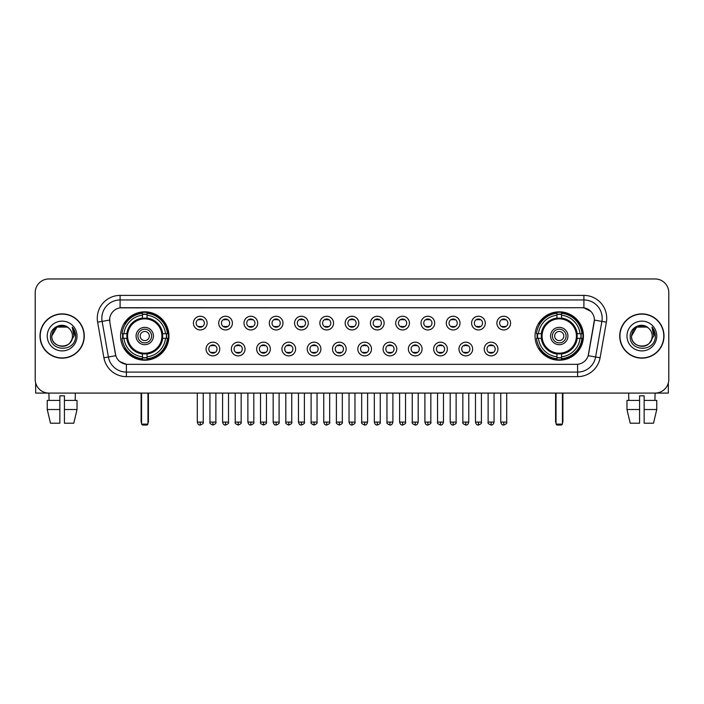 <?xml version="1.0" encoding="UTF-8"?>
<svg xmlns="http://www.w3.org/2000/svg" width="704" height="704" viewBox="0 0 704 704"><rect width="100%" height="100%" fill="white"/><g stroke="black" fill="none" stroke-linecap="round" stroke-linejoin="round"><path stroke-width="1.06" d="M535.049 336.019A24.191 24.191 0 0 0 559.24 360.219A24.191 24.191 0 0 0 583.44 336.019A24.191 24.191 0 0 0 559.24 311.828A24.191 24.191 0 0 0 535.049 336.019M120.56 336.019A24.191 24.191 0 0 0 144.76 360.219A24.191 24.191 0 0 0 168.951 336.019A24.191 24.191 0 0 0 144.76 311.828A24.191 24.191 0 0 0 120.56 336.019M219.754 349.034A6.846 6.846 0 0 1 212.907 355.881A6.846 6.846 0 0 1 206.061 349.034A6.846 6.846 0 0 1 212.907 342.188A6.846 6.846 0 0 1 219.754 349.034M208.798 349.034A4.11 4.11 0 0 0 212.907 353.144A4.11 4.11 0 0 0 217.017 349.034A4.11 4.11 0 0 0 212.907 344.925A4.11 4.11 0 0 0 208.798 349.034M245.045 349.034A6.846 6.846 0 0 1 238.198 355.881A6.846 6.846 0 0 1 231.352 349.034A6.846 6.846 0 0 1 238.198 342.188A6.846 6.846 0 0 1 245.045 349.034M234.089 349.034A4.11 4.11 0 0 0 238.198 353.144A4.11 4.11 0 0 0 242.308 349.034A4.11 4.11 0 0 0 238.198 344.925A4.11 4.11 0 0 0 234.089 349.034M270.336 349.034A6.846 6.846 0 0 1 263.49 355.881A6.846 6.846 0 0 1 256.643 349.034A6.846 6.846 0 0 1 263.49 342.188A6.846 6.846 0 0 1 270.336 349.034M259.38 349.034A4.11 4.11 0 0 0 263.49 353.144A4.11 4.11 0 0 0 267.599 349.034A4.11 4.11 0 0 0 263.49 344.925A4.11 4.11 0 0 0 259.38 349.034M295.627 349.034A6.846 6.846 0 0 1 288.781 355.881A6.846 6.846 0 0 1 281.926 349.034A6.846 6.846 0 0 1 288.781 342.188A6.846 6.846 0 0 1 295.627 349.034M284.671 349.034A4.11 4.11 0 0 0 288.781 353.144A4.11 4.11 0 0 0 292.882 349.034A4.11 4.11 0 0 0 288.781 344.925A4.11 4.11 0 0 0 284.671 349.034M320.91 349.034A6.846 6.846 0 0 1 314.063 355.881A6.846 6.846 0 0 1 307.217 349.034A6.846 6.846 0 0 1 314.063 342.188A6.846 6.846 0 0 1 320.91 349.034M309.954 349.034A4.11 4.11 0 0 0 314.063 353.144A4.11 4.11 0 0 0 318.173 349.034A4.11 4.11 0 0 0 314.063 344.925A4.11 4.11 0 0 0 309.954 349.034M346.201 349.034A6.846 6.846 0 0 1 339.354 355.881A6.846 6.846 0 0 1 332.508 349.034A6.846 6.846 0 0 1 339.354 342.188A6.846 6.846 0 0 1 346.201 349.034M335.245 349.034A4.11 4.11 0 0 0 339.354 353.144A4.11 4.11 0 0 0 343.464 349.034A4.11 4.11 0 0 0 339.354 344.925A4.11 4.11 0 0 0 335.245 349.034M371.492 349.034A6.846 6.846 0 0 1 364.646 355.881A6.846 6.846 0 0 1 357.799 349.034A6.846 6.846 0 0 1 364.646 342.188A6.846 6.846 0 0 1 371.492 349.034M360.536 349.034A4.11 4.11 0 0 0 364.646 353.144A4.11 4.11 0 0 0 368.755 349.034A4.11 4.11 0 0 0 364.646 344.925A4.11 4.11 0 0 0 360.536 349.034M396.783 349.034A6.846 6.846 0 0 1 389.937 355.881A6.846 6.846 0 0 1 383.09 349.034A6.846 6.846 0 0 1 389.937 342.188A6.846 6.846 0 0 1 396.783 349.034M385.827 349.034A4.11 4.11 0 0 0 389.937 353.144A4.11 4.11 0 0 0 394.046 349.034A4.11 4.11 0 0 0 389.937 344.925A4.11 4.11 0 0 0 385.827 349.034M422.074 349.034A6.846 6.846 0 0 1 415.219 355.881A6.846 6.846 0 0 1 408.373 349.034A6.846 6.846 0 0 1 415.219 342.188A6.846 6.846 0 0 1 422.074 349.034M411.118 349.034A4.11 4.11 0 0 0 415.219 353.144A4.11 4.11 0 0 0 419.329 349.034A4.11 4.11 0 0 0 415.219 344.925A4.11 4.11 0 0 0 411.118 349.034M447.357 349.034A6.846 6.846 0 0 1 440.51 355.881A6.846 6.846 0 0 1 433.664 349.034A6.846 6.846 0 0 1 440.51 342.188A6.846 6.846 0 0 1 447.357 349.034M436.401 349.034A4.11 4.11 0 0 0 440.51 353.144A4.11 4.11 0 0 0 444.62 349.034A4.11 4.11 0 0 0 440.51 344.925A4.11 4.11 0 0 0 436.401 349.034M472.648 349.034A6.846 6.846 0 0 1 465.802 355.881A6.846 6.846 0 0 1 458.955 349.034A6.846 6.846 0 0 1 465.802 342.188A6.846 6.846 0 0 1 472.648 349.034M461.692 349.034A4.11 4.11 0 0 0 465.802 353.144A4.11 4.11 0 0 0 469.911 349.034A4.11 4.11 0 0 0 465.802 344.925A4.11 4.11 0 0 0 461.692 349.034M497.939 349.034A6.846 6.846 0 0 1 491.093 355.881A6.846 6.846 0 0 1 484.246 349.034A6.846 6.846 0 0 1 491.093 342.188A6.846 6.846 0 0 1 497.939 349.034M486.983 349.034A4.11 4.11 0 0 0 491.093 353.144A4.11 4.11 0 0 0 495.202 349.034A4.11 4.11 0 0 0 491.093 344.925A4.11 4.11 0 0 0 486.983 349.034M207.108 323.101A6.846 6.846 0 0 1 200.262 329.956A6.846 6.846 0 0 1 193.415 323.101A6.846 6.846 0 0 1 200.262 316.254A6.846 6.846 0 0 1 207.108 323.101M196.152 323.101A4.11 4.11 0 0 0 200.262 327.21A4.11 4.11 0 0 0 204.371 323.101A4.11 4.11 0 0 0 200.262 319A4.11 4.11 0 0 0 196.152 323.101M232.399 323.101A6.846 6.846 0 0 1 225.553 329.956A6.846 6.846 0 0 1 218.706 323.101A6.846 6.846 0 0 1 225.553 316.254A6.846 6.846 0 0 1 232.399 323.101M221.443 323.101A4.11 4.11 0 0 0 225.553 327.21A4.11 4.11 0 0 0 229.662 323.101A4.11 4.11 0 0 0 225.553 319A4.11 4.11 0 0 0 221.443 323.101M257.69 323.101A6.846 6.846 0 0 1 250.844 329.956A6.846 6.846 0 0 1 243.998 323.101A6.846 6.846 0 0 1 250.844 316.254A6.846 6.846 0 0 1 257.69 323.101M246.734 323.101A4.11 4.11 0 0 0 250.844 327.21A4.11 4.11 0 0 0 254.954 323.101A4.11 4.11 0 0 0 250.844 319A4.11 4.11 0 0 0 246.734 323.101M282.982 323.101A6.846 6.846 0 0 1 276.135 329.956A6.846 6.846 0 0 1 269.289 323.101A6.846 6.846 0 0 1 276.135 316.254A6.846 6.846 0 0 1 282.982 323.101M272.026 323.101A4.11 4.11 0 0 0 276.135 327.21A4.11 4.11 0 0 0 280.245 323.101A4.11 4.11 0 0 0 276.135 319A4.11 4.11 0 0 0 272.026 323.101M308.273 323.101A6.846 6.846 0 0 1 301.418 329.956A6.846 6.846 0 0 1 294.571 323.101A6.846 6.846 0 0 1 301.418 316.254A6.846 6.846 0 0 1 308.273 323.101M297.317 323.101A4.11 4.11 0 0 0 301.418 327.21A4.11 4.11 0 0 0 305.527 323.101A4.11 4.11 0 0 0 301.418 319A4.11 4.11 0 0 0 297.317 323.101M333.555 323.101A6.846 6.846 0 0 1 326.709 329.956A6.846 6.846 0 0 1 319.862 323.101A6.846 6.846 0 0 1 326.709 316.254A6.846 6.846 0 0 1 333.555 323.101M322.599 323.101A4.11 4.11 0 0 0 326.709 327.21A4.11 4.11 0 0 0 330.818 323.101A4.11 4.11 0 0 0 326.709 319A4.11 4.11 0 0 0 322.599 323.101M358.846 323.101A6.846 6.846 0 0 1 352 329.956A6.846 6.846 0 0 1 345.154 323.101A6.846 6.846 0 0 1 352 316.254A6.846 6.846 0 0 1 358.846 323.101M347.89 323.101A4.11 4.11 0 0 0 352 327.21A4.11 4.11 0 0 0 356.11 323.101A4.11 4.11 0 0 0 352 319A4.11 4.11 0 0 0 347.89 323.101M384.138 323.101A6.846 6.846 0 0 1 377.291 329.956A6.846 6.846 0 0 1 370.445 323.101A6.846 6.846 0 0 1 377.291 316.254A6.846 6.846 0 0 1 384.138 323.101M373.182 323.101A4.11 4.11 0 0 0 377.291 327.21A4.11 4.11 0 0 0 381.401 323.101A4.11 4.11 0 0 0 377.291 319A4.11 4.11 0 0 0 373.182 323.101M409.429 323.101A6.846 6.846 0 0 1 402.582 329.956A6.846 6.846 0 0 1 395.727 323.101A6.846 6.846 0 0 1 402.582 316.254A6.846 6.846 0 0 1 409.429 323.101M398.473 323.101A4.11 4.11 0 0 0 402.582 327.21A4.11 4.11 0 0 0 406.683 323.101A4.11 4.11 0 0 0 402.582 319A4.11 4.11 0 0 0 398.473 323.101M434.711 323.101A6.846 6.846 0 0 1 427.865 329.956A6.846 6.846 0 0 1 421.018 323.101A6.846 6.846 0 0 1 427.865 316.254A6.846 6.846 0 0 1 434.711 323.101M423.755 323.101A4.11 4.11 0 0 0 427.865 327.21A4.11 4.11 0 0 0 431.974 323.101A4.11 4.11 0 0 0 427.865 319A4.11 4.11 0 0 0 423.755 323.101M460.002 323.101A6.846 6.846 0 0 1 453.156 329.956A6.846 6.846 0 0 1 446.31 323.101A6.846 6.846 0 0 1 453.156 316.254A6.846 6.846 0 0 1 460.002 323.101M449.046 323.101A4.11 4.11 0 0 0 453.156 327.21A4.11 4.11 0 0 0 457.266 323.101A4.11 4.11 0 0 0 453.156 319A4.11 4.11 0 0 0 449.046 323.101M485.294 323.101A6.846 6.846 0 0 1 478.447 329.956A6.846 6.846 0 0 1 471.601 323.101A6.846 6.846 0 0 1 478.447 316.254A6.846 6.846 0 0 1 485.294 323.101M474.338 323.101A4.11 4.11 0 0 0 478.447 327.21A4.11 4.11 0 0 0 482.557 323.101A4.11 4.11 0 0 0 478.447 319A4.11 4.11 0 0 0 474.338 323.101M510.585 323.101A6.846 6.846 0 0 1 503.738 329.956A6.846 6.846 0 0 1 496.892 323.101A6.846 6.846 0 0 1 503.738 316.254A6.846 6.846 0 0 1 510.585 323.101M499.629 323.101A4.11 4.11 0 0 0 503.738 327.21A4.11 4.11 0 0 0 507.848 323.101A4.11 4.11 0 0 0 503.738 319A4.11 4.11 0 0 0 499.629 323.101M103.91 357.79L97.627 322.186A22.827 22.827 0 0 1 120.102 295.398L583.898 295.398A22.827 22.827 0 0 1 606.373 322.186L600.09 357.79A22.827 22.827 0 0 1 577.614 376.649L126.386 376.649A22.827 22.827 0 0 1 103.91 357.79L108.398 356.998L102.124 321.394A18.26 18.26 0 0 1 120.102 299.957L583.898 299.957A18.26 18.26 0 0 1 601.876 321.394L595.602 356.998A18.26 18.26 0 0 1 577.614 372.082L126.386 372.082A18.26 18.26 0 0 1 108.398 356.998L115.808 355.687L109.798 322.186A12.329 12.329 0 0 1 121.933 307.718L582.067 307.718A12.329 12.329 0 0 1 594.202 322.186L588.57 354.138A12.329 12.329 0 0 1 576.435 364.329L127.565 364.329A12.329 12.329 0 0 1 115.43 354.138L109.798 322.186L109.745 318.217M122.734 338.307A22.141 22.141 0 0 1 122.734 333.74M537.222 338.307A22.141 22.141 0 0 1 537.222 333.74M39.996 336.019A22.141 22.141 0 0 0 62.137 358.16A22.141 22.141 0 0 0 84.269 336.019A22.141 22.141 0 0 0 62.137 313.887A22.141 22.141 0 0 0 39.996 336.019M619.731 336.019A22.141 22.141 0 0 0 641.863 358.16A22.141 22.141 0 0 0 664.004 336.019A22.141 22.141 0 0 0 641.863 313.887A22.141 22.141 0 0 0 619.731 336.019M120.102 295.398L120.102 307.859L582.067 307.718L583.898 307.859L590.779 311.326M576.435 364.329L127.565 364.329M126.386 376.649L126.386 364.267L119.803 361.574M606.373 322.186L594.396 320.074L588.192 355.687L600.09 357.79M668.8 292.653A13.693 13.693 0 0 0 655.107 278.96L48.893 278.96A13.693 13.693 0 0 0 35.2 292.653L35.2 379.386A13.693 13.693 0 0 0 48.893 393.087L655.107 393.087A13.693 13.693 0 0 0 668.8 379.386L668.8 292.653L668.8 379.386M35.2 292.653L35.2 379.386M655.107 278.96L48.893 278.96M49.095 400.391L48.893 393.087L655.107 393.087L654.905 400.391M84.04 336.019A21.912 21.912 0 0 0 62.137 314.116A21.912 21.912 0 0 0 40.225 336.019A21.912 21.912 0 0 0 62.137 357.931A21.912 21.912 0 0 0 84.04 336.019M68.895 328.231A10.314 10.314 0 0 1 72.45 336.019C73.084 349.334 51.181 349.334 51.814 336.019L56.971 327.087L67.294 327.087L68.895 328.231C62.559 321.596 50.371 327.061 50.486 336.019C49.324 351.947 75.143 352.37 75.566 336.794L75.583 336.019C75.548 332.64 74.422 329.666 72.213 327.105L73.99 336.019L70.039 342.654A10.314 10.314 0 0 0 72.45 336.019C73.084 349.334 51.181 349.334 51.814 336.019C52.818 328.61 57.068 325.266 64.566 325.996M70.039 342.654C64.566 350.055 51.278 345.321 51.814 336.019M47.247 336.019A14.881 14.881 0 0 0 62.137 350.909A14.881 14.881 0 0 0 77.018 336.019A14.881 14.881 0 0 0 62.137 321.138A14.881 14.881 0 0 0 47.247 336.019M72.31 327.219L75.583 336.415M35.658 382.897L35.658 393.087L88.607 393.087M47.238 400.391L47.238 409.517L50.486 423.21L47.238 409.517L47.238 400.391L59.849 400.391L59.849 395.824L64.416 395.824L64.416 400.391L77.026 400.391L77.026 409.517L73.779 423.21L77.026 409.517L64.416 409.517L64.416 400.391L64.416 423.21L73.779 423.21M75.372 393.087L75.17 400.391M59.849 400.391L59.849 423.21L50.486 423.21M47.238 409.517L59.849 409.517M663.775 336.019A21.912 21.912 0 0 0 641.863 314.116A21.912 21.912 0 0 0 619.96 336.019A21.912 21.912 0 0 0 641.863 357.931A21.912 21.912 0 0 0 663.775 336.019M648.622 328.231A10.314 10.314 0 0 1 652.186 336.019C652.819 349.334 630.916 349.334 631.55 336.019L636.706 327.087L647.029 327.087L648.622 328.231C642.294 321.596 630.106 327.061 630.221 336.019C629.059 351.947 654.878 352.37 655.301 336.794L655.318 336.019C655.283 332.64 654.157 329.666 651.948 327.105L653.726 336.019L649.774 342.654A10.314 10.314 0 0 0 652.186 336.019C652.819 349.334 630.916 349.334 631.55 336.019C632.553 328.61 636.803 325.266 644.301 325.996M649.774 342.654C644.301 350.055 631.013 345.321 631.55 336.019M626.982 336.019A14.881 14.881 0 0 0 641.863 350.909A14.881 14.881 0 0 0 656.753 336.019A14.881 14.881 0 0 0 641.863 321.138A14.881 14.881 0 0 0 626.982 336.019M652.045 327.219L655.318 336.415M162.501 338.307A17.89 17.89 0 0 0 147.039 318.278L147.039 318.278A17.89 17.89 0 0 0 127.01 338.307A17.89 17.89 0 0 0 162.501 338.307L162.501 338.307A17.89 17.89 0 0 1 147.039 353.769L147.039 356.805A20.909 20.909 0 0 0 165.537 338.307L167.464 338.307A22.827 22.827 0 0 1 147.039 358.732L147.039 356.805M123.191 338.307A21.683 21.683 0 0 1 123.191 333.74M147.039 314.459A21.683 21.683 0 0 0 142.472 314.459M166.32 333.74A21.683 21.683 0 0 1 166.32 338.307M165.537 333.74L167.464 333.74A22.827 22.827 0 0 0 147.039 313.315L147.039 318.058A18.11 18.11 0 0 1 162.721 333.74L165.537 333.74A20.909 20.909 0 0 0 147.039 315.242M123.974 338.307L122.047 338.307A22.827 22.827 0 0 0 142.472 358.732L142.472 353.989A18.11 18.11 0 0 1 126.79 338.307L123.974 338.307A20.909 20.909 0 0 0 142.472 356.805M165.537 338.307L162.721 338.307A18.11 18.11 0 0 1 147.039 353.989L147.039 353.769M127.01 338.307L127.01 338.307A17.89 17.89 0 0 0 142.472 353.769M147.039 357.588A21.683 21.683 0 0 1 142.472 357.588M142.472 315.242L142.472 313.315A22.827 22.827 0 0 0 122.047 333.74L126.79 333.74A18.11 18.11 0 0 1 142.472 318.058L142.472 315.242A20.909 20.909 0 0 0 123.974 333.74M161.92 336.019A17.16 17.16 0 0 1 144.76 353.188A17.16 17.16 0 0 1 127.591 336.019A17.16 17.16 0 0 1 144.76 318.859A17.16 17.16 0 0 1 161.92 336.019M153.428 336.019A8.677 8.677 0 0 0 144.76 327.351A8.677 8.677 0 0 0 136.083 336.019A8.677 8.677 0 0 0 144.76 344.696A8.677 8.677 0 0 0 153.428 336.019M151.606 336.019A6.846 6.846 0 0 0 144.76 329.173A6.846 6.846 0 0 0 137.905 336.019A6.846 6.846 0 0 0 144.76 342.874A6.846 6.846 0 0 0 151.606 336.019M149.318 336.019A4.567 4.567 0 0 1 144.76 340.586A4.567 4.567 0 0 1 140.193 336.019A4.567 4.567 0 0 1 144.76 331.461A4.567 4.567 0 0 1 149.318 336.019A4.567 4.567 0 0 1 144.76 340.586A4.567 4.567 0 0 1 140.193 336.019A4.567 4.567 0 0 1 144.76 331.461A4.567 4.567 0 0 1 149.318 336.019M125.55 323.699L124.467 323.699A23.734 23.734 0 0 1 168.494 336.019A23.734 23.734 0 0 1 124.467 348.348L125.55 348.348M141.557 393.087L141.557 424.125L147.954 424.125L147.954 393.087M141.557 424.125L142.472 425.04L147.039 425.04L147.954 424.125M576.99 338.307A17.89 17.89 0 0 0 561.528 318.278L561.528 318.278A17.89 17.89 0 0 0 541.499 338.307A17.89 17.89 0 0 0 576.99 338.307L576.99 338.307A17.89 17.89 0 0 1 561.528 353.769L561.528 356.805A20.909 20.909 0 0 0 580.026 338.307L581.953 338.307A22.827 22.827 0 0 1 561.528 358.732L561.528 356.805M537.68 338.307A21.683 21.683 0 0 1 537.68 333.74M561.528 314.459A21.683 21.683 0 0 0 556.961 314.459M580.809 333.74A21.683 21.683 0 0 1 580.809 338.307M580.026 333.74L581.953 333.74A22.827 22.827 0 0 0 561.528 313.315L561.528 318.058A18.11 18.11 0 0 1 577.21 333.74L580.026 333.74A20.909 20.909 0 0 0 561.528 315.242M538.463 338.307L536.536 338.307A22.827 22.827 0 0 0 556.961 358.732L556.961 353.989A18.11 18.11 0 0 1 541.279 338.307L538.463 338.307A20.909 20.909 0 0 0 556.961 356.805M580.026 338.307L577.21 338.307A18.11 18.11 0 0 1 561.528 353.989L561.528 353.769M541.499 338.307L541.499 338.307A17.89 17.89 0 0 0 556.961 353.769M561.528 357.588A21.683 21.683 0 0 1 556.961 357.588M556.961 315.242L556.961 313.315A22.827 22.827 0 0 0 536.536 333.74L541.279 333.74A18.11 18.11 0 0 1 556.961 318.058L556.961 315.242A20.909 20.909 0 0 0 538.463 333.74M576.409 336.019A17.16 17.16 0 0 1 559.24 353.188A17.16 17.16 0 0 1 542.08 336.019A17.16 17.16 0 0 1 559.24 318.859A17.16 17.16 0 0 1 576.409 336.019M567.917 336.019A8.677 8.677 0 0 0 559.24 327.351A8.677 8.677 0 0 0 550.572 336.019A8.677 8.677 0 0 0 559.24 344.696A8.677 8.677 0 0 0 567.917 336.019M566.095 336.019A6.846 6.846 0 0 0 559.24 329.173A6.846 6.846 0 0 0 552.394 336.019A6.846 6.846 0 0 0 559.24 342.874A6.846 6.846 0 0 0 566.095 336.019M563.807 336.019A4.567 4.567 0 0 1 559.24 340.586A4.567 4.567 0 0 1 554.682 336.019A4.567 4.567 0 0 1 559.24 331.461A4.567 4.567 0 0 1 563.807 336.019M540.03 323.699L538.956 323.699A23.734 23.734 0 0 1 582.982 336.019A23.734 23.734 0 0 1 538.956 348.348L540.03 348.348M556.046 393.087L556.046 424.125L562.443 424.125L562.443 393.087M556.046 424.125L556.961 425.04L561.528 425.04L562.443 424.125M198.898 326.982L198.898 326.33A3.502 3.502 0 0 0 201.634 326.33L201.634 326.982M201.634 319.229L201.634 319.88A3.502 3.502 0 0 0 198.898 319.88L198.898 319.229M224.189 326.982L224.189 326.33A3.502 3.502 0 0 0 226.926 326.33L226.926 326.982M226.926 319.229L226.926 319.88A3.502 3.502 0 0 0 224.189 319.88L224.189 319.229M249.471 326.982L249.471 326.33A3.502 3.502 0 0 0 252.217 326.33L252.217 326.982M252.217 319.229L252.217 319.88A3.502 3.502 0 0 0 249.471 319.88L249.471 319.229M274.762 326.982L274.762 326.33A3.502 3.502 0 0 0 277.499 326.33L277.499 326.982M277.499 319.229L277.499 319.88A3.502 3.502 0 0 0 274.762 319.88L274.762 319.229M300.054 326.982L300.054 326.33A3.502 3.502 0 0 0 302.79 326.33L302.79 326.982M302.79 319.229L302.79 319.88A3.502 3.502 0 0 0 300.054 319.88L300.054 319.229M325.345 326.982L325.345 326.33A3.502 3.502 0 0 0 328.082 326.33L328.082 326.982M328.082 319.229L328.082 319.88A3.502 3.502 0 0 0 325.345 319.88L325.345 319.229M350.627 326.982L350.627 326.33A3.502 3.502 0 0 0 353.373 326.33L353.373 326.982M353.373 319.229L353.373 319.88A3.502 3.502 0 0 0 350.627 319.88L350.627 319.229M375.918 326.982L375.918 326.33A3.502 3.502 0 0 0 378.655 326.33L378.655 326.982M378.655 319.229L378.655 319.88A3.502 3.502 0 0 0 375.918 319.88L375.918 319.229M401.21 326.982L401.21 326.33A3.502 3.502 0 0 0 403.946 326.33L403.946 326.982M403.946 319.229L403.946 319.88A3.502 3.502 0 0 0 401.21 319.88L401.21 319.229M426.501 326.982L426.501 326.33A3.502 3.502 0 0 0 429.238 326.33L429.238 326.982M429.238 319.229L429.238 319.88A3.502 3.502 0 0 0 426.501 319.88L426.501 319.229M451.783 326.982L451.783 326.33A3.502 3.502 0 0 0 454.529 326.33L454.529 326.982M454.529 319.229L454.529 319.88A3.502 3.502 0 0 0 451.783 319.88L451.783 319.229M477.074 326.982L477.074 326.33A3.502 3.502 0 0 0 479.811 326.33L479.811 326.982M479.811 319.229L479.811 319.88A3.502 3.502 0 0 0 477.074 319.88L477.074 319.229M502.366 326.982L502.366 326.33A3.502 3.502 0 0 0 505.102 326.33L505.102 326.982M505.102 319.229L505.102 319.88A3.502 3.502 0 0 0 502.366 319.88L502.366 319.229M211.543 352.906L211.543 352.255A3.502 3.502 0 0 0 214.28 352.255L214.28 352.906M214.28 345.162L214.28 345.814A3.502 3.502 0 0 0 211.543 345.814L211.543 345.162M236.826 352.906L236.826 352.255A3.502 3.502 0 0 0 239.571 352.255L239.571 352.906M239.571 345.162L239.571 345.814A3.502 3.502 0 0 0 236.826 345.814L236.826 345.162M262.117 352.906L262.117 352.255A3.502 3.502 0 0 0 264.854 352.255L264.854 352.906M264.854 345.162L264.854 345.814A3.502 3.502 0 0 0 262.117 345.814L262.117 345.162M287.408 352.906L287.408 352.255A3.502 3.502 0 0 0 290.145 352.255L290.145 352.906M290.145 345.162L290.145 345.814A3.502 3.502 0 0 0 287.408 345.814L287.408 345.162M312.699 352.906L312.699 352.255A3.502 3.502 0 0 0 315.436 352.255L315.436 352.906M315.436 345.162L315.436 345.814A3.502 3.502 0 0 0 312.699 345.814L312.699 345.162M337.982 352.906L337.982 352.255A3.502 3.502 0 0 0 340.727 352.255L340.727 352.906M340.727 345.162L340.727 345.814A3.502 3.502 0 0 0 337.982 345.814L337.982 345.162M363.273 352.906L363.273 352.255A3.502 3.502 0 0 0 366.018 352.255L366.018 352.906M366.018 345.162L366.018 345.814A3.502 3.502 0 0 0 363.273 345.814L363.273 345.162M388.564 352.906L388.564 352.255A3.502 3.502 0 0 0 391.301 352.255L391.301 352.906M391.301 345.162L391.301 345.814A3.502 3.502 0 0 0 388.564 345.814L388.564 345.162M413.855 352.906L413.855 352.255A3.502 3.502 0 0 0 416.592 352.255L416.592 352.906M416.592 345.162L416.592 345.814A3.502 3.502 0 0 0 413.855 345.814L413.855 345.162M439.146 352.906L439.146 352.255A3.502 3.502 0 0 0 441.883 352.255L441.883 352.906M441.883 345.162L441.883 345.814A3.502 3.502 0 0 0 439.146 345.814L439.146 345.162M464.429 352.906L464.429 352.255A3.502 3.502 0 0 0 467.174 352.255L467.174 352.906M467.174 345.162L467.174 345.814A3.502 3.502 0 0 0 464.429 345.814L464.429 345.162M489.72 352.906L489.72 352.255A3.502 3.502 0 0 0 492.457 352.255L492.457 352.906M492.457 345.162L492.457 345.814A3.502 3.502 0 0 0 489.72 345.814L489.72 345.162M668.342 382.897L668.342 393.087L615.393 393.087M639.584 400.391L639.584 409.517L626.974 409.517L630.221 423.21L626.974 409.517L626.974 400.391L639.584 400.391L639.584 395.824L644.151 395.824L644.151 400.391L656.762 400.391L656.762 409.517L653.514 423.21L656.762 409.517L644.151 409.517L644.151 400.391M639.584 409.517L639.584 423.21L630.221 423.21M653.514 423.21L644.151 423.21L644.151 409.517M628.628 393.087L628.83 400.391M583.898 295.398L583.898 307.859M97.627 322.186L102.124 321.394A18.26 18.26 0 0 1 101.842 318.217M102.124 321.394L109.604 320.074M577.614 364.267L577.614 376.649M141.108 393.087L141.108 421.388L141.557 421.388M144.76 340.586A4.567 4.567 0 0 1 140.193 336.019A4.567 4.567 0 0 1 144.76 331.461M147.954 421.388L148.412 421.388L148.412 393.087M142.472 357.79A21.886 21.886 0 0 0 147.039 357.79M166.522 338.307A21.886 21.886 0 0 0 166.522 333.74M147.039 314.257A21.886 21.886 0 0 0 142.472 314.257M555.588 393.087L555.588 421.388L556.046 421.388M559.24 340.586A4.567 4.567 0 0 1 554.682 336.019A4.567 4.567 0 0 1 559.24 331.461M562.443 421.388L562.892 421.388L562.892 393.087M556.961 357.79A21.886 21.886 0 0 0 561.528 357.79M581.011 338.307A21.886 21.886 0 0 0 581.011 333.74M561.528 314.257A21.886 21.886 0 0 0 556.961 314.257M200.262 422.074L197.296 422.074C197.815 424.186 198.801 425.172 200.262 425.04L200.262 422.074L203.236 422.074L203.236 393.087M225.553 422.074L222.587 422.074C223.106 424.186 224.092 425.172 225.553 425.04L225.553 422.074L228.518 422.074L228.518 393.087M250.844 422.074L247.878 422.074C248.398 424.186 249.383 425.172 250.844 425.04L250.844 422.074L253.81 422.074L253.81 393.087M276.135 422.074L273.161 422.074C273.68 424.186 274.674 425.172 276.135 425.04L276.135 422.074L279.101 422.074L279.101 393.087M301.418 422.074L298.452 422.074C298.971 424.186 299.966 425.172 301.418 425.04L301.418 422.074L304.392 422.074L304.392 393.087M326.709 422.074L323.743 422.074C324.262 424.186 325.248 425.172 326.709 425.04L326.709 422.074L329.674 422.074L329.674 393.087M352 422.074L349.034 422.074C349.554 424.186 350.539 425.172 352 425.04L352 422.074L354.966 422.074L354.966 393.087M377.291 422.074L374.326 422.074C374.836 424.186 375.83 425.172 377.291 425.04L377.291 422.074L380.257 422.074L380.257 393.087M402.582 422.074L399.608 422.074C400.127 424.186 401.122 425.172 402.582 425.04L402.582 422.074L405.548 422.074L405.548 393.087M427.865 422.074L424.899 422.074C425.418 424.186 426.404 425.172 427.865 425.04L427.865 422.074L430.839 422.074L430.839 393.087M453.156 422.074L450.19 422.074C450.71 424.186 451.695 425.172 453.156 425.04L453.156 422.074L456.122 422.074L456.122 393.087M478.447 422.074L475.482 422.074C476.001 424.186 476.986 425.172 478.447 425.04L478.447 422.074L481.413 422.074L481.413 393.087M503.738 422.074L500.764 422.074C501.283 424.186 502.278 425.172 503.738 425.04L503.738 422.074L506.704 422.074L506.704 393.087M212.907 422.074L209.942 422.074C209.343 423.016 210.329 424.01 212.907 425.04L212.907 422.074L215.873 422.074L215.873 393.087M238.198 422.074L235.233 422.074C234.626 423.016 235.62 424.01 238.198 425.04L238.198 422.074L241.164 422.074L241.164 393.087M263.49 422.074L260.524 422.074C259.917 423.016 260.911 424.01 263.49 425.04L263.49 422.074L266.455 422.074L266.455 393.087M288.781 422.074L285.806 422.074C285.208 423.016 286.194 424.01 288.781 425.04L288.781 422.074L291.746 422.074L291.746 393.087M314.063 422.074L311.098 422.074C310.499 423.016 311.485 424.01 314.063 425.04L314.063 422.074L317.038 422.074L317.038 393.087M339.354 422.074L336.389 422.074C335.79 423.016 336.776 424.01 339.354 425.04L339.354 422.074L342.32 422.074L342.32 393.087M364.646 422.074L361.68 422.074C361.073 423.016 362.067 424.01 364.646 425.04L364.646 422.074L367.611 422.074L367.611 393.087M389.937 422.074L386.962 422.074C386.364 423.016 387.35 424.01 389.937 425.04L389.937 422.074L392.902 422.074L392.902 393.087M415.219 422.074L412.254 422.074C411.655 423.016 412.641 424.01 415.219 425.04L415.219 422.074L418.194 422.074L418.194 393.087M440.51 422.074L437.545 422.074C436.946 423.016 437.932 424.01 440.51 425.04L440.51 422.074L443.476 422.074L443.476 393.087M465.802 422.074L462.836 422.074C462.229 423.016 463.223 424.01 465.802 425.04L465.802 422.074L468.767 422.074L468.767 393.087M491.093 422.074L488.127 422.074C487.52 423.016 488.514 424.01 491.093 425.04L491.093 422.074L494.058 422.074L494.058 393.087M141.108 421.388A3.652 3.652 0 0 0 141.557 423.157M147.954 423.157A3.652 3.652 0 0 0 148.412 421.388M555.588 421.388A3.652 3.652 0 0 0 556.046 423.157M562.443 423.157A3.652 3.652 0 0 0 562.892 421.388M197.296 422.074L197.296 393.087M203.236 422.074C203.834 423.016 202.849 424.01 200.262 425.04M222.587 422.074L222.587 393.087M228.518 422.074C229.126 423.016 228.131 424.01 225.553 425.04M247.878 422.074L247.878 393.087M253.81 422.074C254.408 423.016 253.422 424.01 250.844 425.04M273.161 422.074L273.161 393.087M279.101 422.074C279.699 423.016 278.714 424.01 276.135 425.04M298.452 422.074L298.452 393.087M304.392 422.074C304.99 423.016 304.005 424.01 301.418 425.04M323.743 422.074L323.743 393.087M329.674 422.074C330.282 423.016 329.287 424.01 326.709 425.04M349.034 422.074L349.034 393.087M354.966 422.074C355.573 423.016 354.578 424.01 352 425.04M374.326 422.074L374.326 393.087M380.257 422.074C380.855 423.016 379.87 424.01 377.291 425.04M399.608 422.074L399.608 393.087M405.548 422.074C406.146 423.016 405.161 424.01 402.582 425.04M424.899 422.074L424.899 393.087M430.839 422.074C431.438 423.016 430.452 424.01 427.865 425.04M450.19 422.074L450.19 393.087M456.122 422.074C456.729 423.016 455.734 424.01 453.156 425.04M475.482 422.074L475.482 393.087M481.413 422.074C482.011 423.016 481.026 424.01 478.447 425.04M500.764 422.074L500.764 393.087M506.704 422.074C507.302 423.016 506.317 424.01 503.738 425.04M209.942 422.074L209.942 393.087M215.873 422.074C216.48 423.016 215.486 424.01 212.907 425.04M235.233 422.074L235.233 393.087M241.164 422.074C241.771 423.016 240.777 424.01 238.198 425.04M260.524 422.074L260.524 393.087M266.455 422.074C267.054 423.016 266.068 424.01 263.49 425.04M285.806 422.074L285.806 393.087M291.746 422.074C292.345 423.016 291.359 424.01 288.781 425.04M311.098 422.074L311.098 393.087M317.038 422.074C317.636 423.016 316.65 424.01 314.063 425.04M336.389 422.074L336.389 393.087M342.32 422.074C342.927 423.016 341.933 424.01 339.354 425.04M361.68 422.074L361.68 393.087M367.611 422.074C367.092 424.186 366.106 425.172 364.646 425.04M386.962 422.074L386.962 393.087M392.902 422.074C392.383 424.186 391.398 425.172 389.937 425.04M412.254 422.074L412.254 393.087M418.194 422.074C417.674 424.186 416.68 425.172 415.219 425.04M437.545 422.074L437.545 393.087M443.476 422.074C442.966 424.186 441.971 425.172 440.51 425.04M462.836 422.074L462.836 393.087M468.767 422.074C468.248 424.186 467.262 425.172 465.802 425.04M488.127 422.074L488.127 393.087M494.058 422.074C493.539 424.186 492.554 425.172 491.093 425.04"/></g></svg>
